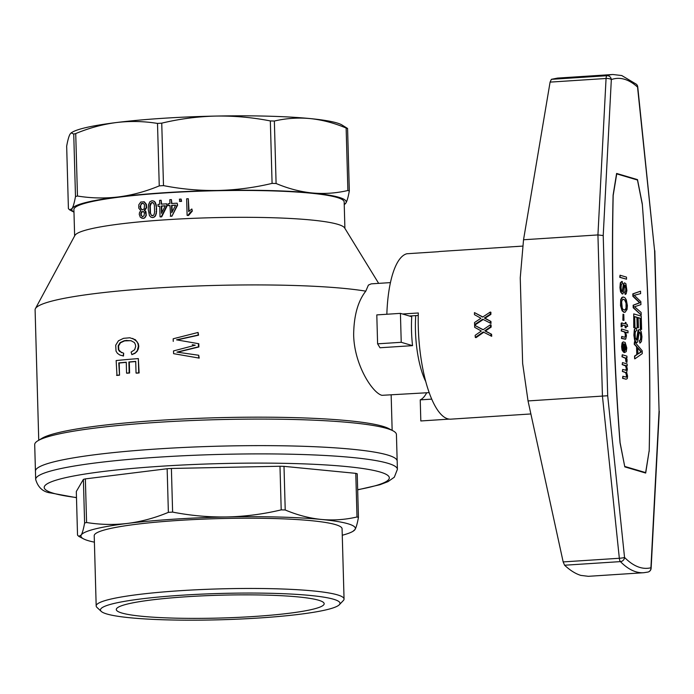 <?xml version="1.0" encoding="UTF-8"?>
<svg xmlns="http://www.w3.org/2000/svg" width="694" height="694" viewBox="0 0 694 694"><rect width="100%" height="100%" fill="white"/><g stroke="black" fill="none" stroke-linecap="round" stroke-linejoin="round"><path stroke-width="1.04" d="M624.721 466.489L619.95 441.878M613.088 196.003L616.732 173.882L637.465 180.015L642.34 204.617A822.659 260.771 86.3 0 1 649.202 450.493L645.646 472.605L644.466 472.683M645.646 472.605L624.904 466.481M620.037 441.878A822.659 260.771 -93.7 0 1 613.166 195.994M623.03 314.174L622.839 320.246L623.958 320.446L623.195 320.22L623.03 314.174L623.785 314.399L623.958 320.446M638.142 317.739L640.068 318.312L640.371 329.182L641.603 329.424L640.718 329.164L640.415 318.286L638.133 317.609L638.419 327.794L637.534 327.533L637.248 317.349L634.689 316.594L635.001 327.932L634.116 327.672L633.735 313.896L641.239 316.117L641.603 329.424M634.689 316.716L636.892 317.375L637.179 327.551L638.419 327.794M633.735 313.896L633.761 327.689L635.001 327.932M622.371 371.455L622.674 369.442L622.371 371.455L625.65 372.617L626.526 375.532L626.101 377.163M622.18 364.61L622.483 362.598L622.18 364.61L625.546 365.894L626.335 368.688L625.598 370.31M626.587 365.712L627.202 365.764L626.526 365.565L627.376 369.26L626.63 372.288L627.567 376.105L627.246 378.664L626.075 379.202L622.917 378.273L622.865 376.287L626.448 377.154L626.882 375.506L626.005 372.591L622.726 371.429M622.865 376.287L622.561 378.299L626.075 379.202M639.616 302.749L633.136 305.204L633.206 307.754L641.204 315.041L633.561 307.728L633.492 305.187L639.937 302.731L633.24 296.277L633.171 293.848L640.536 291.202L640.605 293.631L634.229 295.306L640.831 301.621L640.918 304.623L634.55 306.757L641.135 312.491L641.204 315.041M640.536 291.202L632.815 293.866L632.885 296.295L639.582 302.749M634.507 341.656L634.229 344.224L636.563 346.757L636.78 354.625L634.559 356.031L634.628 358.807L634.906 356.005L637.135 354.599L636.919 346.731L634.576 344.207L634.507 341.656L642.202 350.817L642.28 353.593L634.984 358.789M621.538 328.982L621.243 330.986L624.236 331.871L625.155 333.415L625.346 336.13L624.643 337.275L625.702 336.113L625.502 333.398L624.591 331.845L621.598 330.96L621.538 328.982L627.975 330.882L628.027 332.86L625.667 332.166L626.439 335.74L625.745 339.071L621.807 338.403L621.746 336.417L624.661 337.275M625.719 332.305L628.027 332.86M621.746 336.417L621.451 338.42L625.311 339.245M622.908 297.023L621.815 297.509L620.688 299.739L620.531 305.69L622.102 310.782L623.889 312.291L625.112 312.231L623.316 311.701L621.746 309.368L620.757 303.66L621.043 299.713L622.162 297.492L623.741 297.067L625.155 297.978L626.318 299.895L627.385 305.62L627.055 309.463L625.112 312.231M624.73 285.008L625.806 288.86L625.563 291.437L624.721 292.374L625.173 294.447L625.077 292.348L626.127 290.3L625.433 285.269L624.522 285.399L623.863 291.697L622.822 293.944L621.859 293.657L620.939 291.914L620.306 287.594L620.688 282.788L622.31 281.495L622.414 283.594L621.33 284.453L621.061 287.715L621.416 290.578L622.483 291.879L623.845 283.725L624.531 282.84L625.901 283.742L626.882 290.526L626.144 293.848L625.173 294.447M621.677 281.512L620.332 282.814L619.95 287.62L620.583 291.94L622.345 294.004M624.531 282.84L623.49 283.742L622.188 291.853M620.037 275.223L619.742 277.322L626.526 279.205L620.098 277.305L620.037 275.223L626.474 277.123L626.526 279.205M622.258 354.764L621.963 356.777L625.572 358.33L625.858 361.461L626.595 362.372L625.927 358.312L622.318 356.751L622.258 354.764L626.934 356.143L626.977 357.835L626.266 357.618L627.072 359.631L626.951 362.346M626.352 357.774L626.977 357.835M623.698 343.842L623.941 352.439L624.496 352.578L624.053 343.79L623.386 343.886L622.639 345.534L622.848 348.839L623.68 350.27L623.62 352.214L622.917 351.32L622.084 348.518L622.006 344.363L623.169 341.856L625.164 342.446L626.786 347.937L626.257 351.615L624.496 352.578M623.169 341.856L622.084 342.845L621.598 346.636L622.05 350.114L623.62 352.214M638.402 329.971L639.165 329.615L638.003 330.665L636.459 340.147M639.408 332.114L640.25 333.276L640.718 336.625L640.432 339.644L639.443 340.728L639.911 343.148L639.799 340.702L640.779 339.618L641.065 336.599L640.605 333.25L639.79 332.096L638.905 333.667L637.665 342.133L636.051 342.237L634.975 340.199L634.238 335.159L634.68 329.546L635.834 328.054L636.58 328.045L636.693 330.491L635.426 331.489L635.114 333.693L635.322 337.77L636.502 340.19L637.309 339.279L638.758 329.954M635.834 328.054L634.325 329.572L633.882 335.176L634.62 340.216L635.695 342.255L636.615 342.628M622.119 322.857L621.182 323.196L621.121 326.822L621.538 323.17L625.441 323.838L625.398 322.346L625.997 322.528L626.04 324.011L627.159 324.341L627.688 326.466L626.092 325.998L626.144 327.88L625.546 327.707L625.494 325.816L622.258 324.957L625.138 325.842L625.19 327.724L626.144 327.88M625.398 322.346L625.077 323.725M626.092 326.128L627.688 326.466M637.743 348.128L641.091 351.884L637.899 353.827M624.704 344.406L625.797 347.868L624.878 350.626M622.744 299.166L624.652 299.929L626.049 303.191L626.031 308.205L624.6 310.192M622.483 362.598L627.15 363.986L627.202 365.764M625.138 365.478L622.535 364.584M625.546 365.894L625.494 365.46M625.832 366.38L625.901 365.877M626.092 367.143L626.188 366.354M626.231 367.872L626.448 367.117M626.335 368.688L626.587 367.846M626.283 369.555L626.691 368.661M626.101 370.093L626.639 369.538M625.745 370.284L626.448 370.067M622.674 369.442L626.101 370.266M640.692 351.173L637.725 347.659L637.907 354.027L641.447 351.858L640.336 351.199M625.875 301.343L625.008 299.903L622.77 299.14L621.616 301.751L622.266 308.041L623.099 309.472L624.895 310.201L626.014 309.151L626.587 306.861L626.404 303.165L625.528 301.361M625.684 345.352L624.695 344.077L624.878 350.722L626.066 349.099L625.329 345.369M639.165 329.615L640.189 329.919L641.213 331.706L641.95 336.746L641.438 341.535L639.911 343.148M622.258 324.957L622.154 326.701L621.477 326.796M186.781 596.736A103.987 11.416 178.4 0 0 116.288 609.523A103.987 11.416 178.4 0 0 121.814 613.01A103.987 11.416 178.4 0 0 253.683 616.506A103.987 11.416 178.4 0 0 324.176 603.719A103.987 11.416 178.4 0 0 186.781 596.736M106.824 613.982A119.819 13.151 -1.6 0 1 101.229 611.397A119.819 13.151 -1.6 0 1 194.016 594.506A119.819 13.151 -1.6 0 1 333.632 599.26A119.819 13.151 -1.6 0 1 339.314 604.752A119.819 13.151 -1.6 0 1 233.384 619.334A119.819 13.151 -1.6 0 1 106.824 613.982M101.229 611.397L96.987 607.432A123.983 13.611 -1.6 0 1 96.18 605.949A123.983 13.611 -1.6 0 1 199.716 589.622A123.983 13.611 -1.6 0 1 337.458 594.871A123.983 13.611 -1.6 0 1 344.051 599.026A123.983 13.611 -1.6 0 1 343.33 600.553L339.314 604.752M127.644 523.406A137.265 15.068 -1.6 0 1 227.077 516.943C208.859 517.247 190.711 515.633 172.615 512.094A147.657 16.205 -1.6 0 0 170.49 512.224A147.657 16.205 -1.6 0 0 168.373 512.363C154.935 517.95 141.359 521.628 127.644 523.406C113.929 525.028 100.24 524.733 86.585 522.513L85.362 478.886A147.657 16.205 -1.6 0 0 83.384 479.381L76.314 491.499L77.528 535.126L78.778 536.358L81.233 535.031A137.265 15.068 -1.6 0 1 127.644 523.406M96.18 605.949L94.219 535.699A123.983 13.611 -1.6 0 1 197.755 519.372A123.983 13.611 -1.6 0 1 335.497 524.612A123.983 13.611 -1.6 0 1 342.081 528.776L344.051 599.026M158.102 448.905A180.934 19.857 -1.6 0 1 397.168 461.059A180.934 19.857 178.4 0 0 387.547 454.995A180.934 19.857 178.4 0 0 158.102 448.905A180.934 19.857 178.4 0 0 35.437 471.165A180.934 19.857 -1.6 0 1 158.102 448.905M85.362 478.886L167.15 468.736A147.657 16.205 -1.6 0 1 169.267 468.597A147.657 16.205 -1.6 0 1 171.392 468.467L172.615 512.094M355.779 473.351L357.002 516.978C345.222 519.728 333.311 520.552 321.279 519.442A137.265 15.068 -1.6 0 1 348.067 523.797A137.265 15.068 -1.6 0 1 355.068 529.435A137.265 15.068 -1.6 0 1 352.908 531.352L355.068 529.435C356.256 527.327 357.375 523.319 358.442 517.412L357.228 473.785A147.657 16.205 -1.6 0 0 355.779 473.351L284.002 466.351A147.657 16.205 -1.6 0 0 279.986 466.247L171.392 468.467M167.15 468.736L168.373 512.363M284.002 466.351L285.217 509.977A147.657 16.205 -1.6 0 0 281.2 509.873C263.321 514.15 245.286 516.501 227.077 516.943A137.265 15.068 -1.6 0 1 321.279 519.442C309.238 518.201 297.223 515.043 285.217 509.977M279.986 466.247L281.2 509.873M357.002 516.978A147.657 16.205 -1.6 0 1 357.74 517.195A147.657 16.205 -1.6 0 1 358.442 517.412M94.401 542.161A137.265 15.068 -1.6 0 1 88.242 540.669A137.265 15.068 -1.6 0 1 83.558 538.874A137.265 15.068 -1.6 0 1 81.233 535.031C82.421 532.931 83.54 528.923 84.607 523.007A147.657 16.205 -1.6 0 1 86.585 522.513M352.908 531.352A137.265 15.068 -1.6 0 1 342.263 535.239M83.384 479.381L84.607 523.007M38.743 440.248L35.099 309.871A176.779 19.406 -1.6 0 1 35.411 308.639A176.779 19.406 -1.6 0 1 154.935 288.123A176.779 19.406 -1.6 0 1 365.781 291.159L368.401 285.095L371.203 283.855L390.436 282.605M392.986 430.809L388.84 428.623A176.779 19.406 178.4 0 0 382.802 426.316A176.779 19.406 178.4 0 0 158.631 420.373A176.779 19.406 178.4 0 0 41.952 438.313L37.936 440.733A180.934 19.857 178.4 0 0 34.7 444.62L35.672 479.424A180.934 19.857 -1.6 0 1 158.336 457.173A180.934 19.857 -1.6 0 1 387.781 463.254A180.934 19.857 -1.6 0 1 397.402 469.326L396.43 434.513A180.934 19.857 178.4 0 0 392.986 430.809A180.934 19.857 178.4 0 0 386.81 428.45A180.934 19.857 178.4 0 0 157.356 422.36A180.934 19.857 178.4 0 0 37.936 440.733M429.204 392.631L381.943 395.32C372.531 393.03 354.122 364.732 353.654 334.751C353.871 315.709 357.913 301.179 365.781 291.159M126.759 340.407L124.148 340.763L120.105 342.636L118.162 345.803L118.405 349.759L119.533 351.39L123.679 353.237L123.064 355.909L119.767 354.972L117.425 353.333L116.019 351.112L115.716 345.178L118.422 340.806L123.532 338.334L129.873 337.778L135.373 339.704L138.306 343.695L138.8 346.263L138.314 349.039L137.108 351.372L135.044 353.281L131.877 354.634L131.114 352.084L134.688 349.672L135.712 346.237L135.235 344.163L134.341 342.498L130.932 340.667L124.564 340.884L120.513 342.758L118.57 345.924L118.821 349.88L121.58 352.699M131.27 340.78L127.167 340.528M123.679 353.237L123.48 356.031L119.767 354.972M195.101 345.239L192.646 344.84M173.248 341.387L173.179 338.785L198.076 332.452L198.562 335.176L177.109 339.93M198.076 332.452L198.146 335.055L176.562 339.843L198.796 343.73L198.892 346.957L177.473 352.205M198.389 343.608L198.475 346.835L176.909 352.118L198.71 355.259L199.204 358.113L173.595 353.662L199.204 358.113M126.265 362.363A176.779 19.406 178.4 0 0 119.186 363.023L119.524 375.176A176.779 19.406 178.4 0 0 116.974 375.428L116.15 360.55A178.02 19.545 178.4 0 1 138.323 358.581L139.121 372.956A176.779 19.406 178.4 0 0 136.449 373.172L136.041 373.051A178.02 19.545 178.4 0 1 138.722 372.834L139.121 372.956M135.72 361.548A176.779 19.406 178.4 0 0 129.292 362.094L129.596 372.999A176.779 19.406 178.4 0 0 126.976 373.233L126.568 373.112A178.02 19.545 178.4 0 1 129.188 372.878L129.596 372.999M425.795 381.631A56.153 17.801 -93.7 0 1 415.463 330.743A56.153 17.801 -93.7 0 1 415.732 315.614M377.605 343.834L380 347.755L412.548 345.647A56.153 17.801 -93.7 0 1 411.525 330.995A56.153 17.801 -93.7 0 1 411.742 316.716L400.421 313.367L376.799 314.903L377.605 343.834L401.227 342.298L400.421 313.367M418.491 332.27A46.793 14.834 86.3 0 0 419.115 341.804M163.489 185.61L161.745 123.15C179.625 118.874 197.669 116.523 215.877 116.072C234.086 115.777 252.243 117.39 270.339 120.93L272.083 183.39C254.204 187.666 236.16 190.017 217.951 190.468C199.742 190.763 181.594 189.15 163.489 185.61A147.657 16.205 178.4 0 0 161.364 185.749A147.657 16.205 178.4 0 0 159.256 185.888C145.818 191.475 132.242 195.153 118.527 196.923A137.265 15.068 -1.6 0 1 164.877 192.698A137.265 15.068 -1.6 0 1 217.951 190.468A137.265 15.068 -1.6 0 1 312.161 192.967A137.265 15.068 -1.6 0 1 345.95 202.952A137.265 15.068 -1.6 0 1 344.233 204.591L345.95 202.952C347.139 200.844 348.258 196.836 349.325 190.928A147.657 16.205 178.4 0 0 348.622 190.711A147.657 16.205 178.4 0 0 347.885 190.503L346.141 128.043A147.657 16.205 178.4 0 1 346.87 128.251A147.657 16.205 178.4 0 1 347.581 128.468L341.552 124.72A137.265 15.068 -1.6 0 0 310.079 118.57C322.12 119.819 334.135 122.977 346.141 128.043M35.411 308.639L74.9 235.448A135.183 14.834 -1.6 0 1 166.3 219.755A135.183 14.834 -1.6 0 1 337.726 224.309A135.183 14.834 -1.6 0 1 344.614 227.91L378.664 283.369M344.901 228.369L344.163 201.98A135.183 14.834 178.4 0 0 336.972 197.443A135.183 14.834 178.4 0 0 186.79 191.726A135.183 14.834 178.4 0 0 73.902 209.527L74.64 235.917M69.66 209.874L73.98 212.147A137.265 15.068 -1.6 0 1 72.115 208.547L69.66 209.874L68.411 208.642L66.667 146.191C67.726 140.275 68.853 136.267 70.042 134.159L71.17 132.866L73.737 134.063A147.657 16.205 178.4 0 1 75.724 133.569C89.162 127.982 102.729 124.304 116.445 122.534A137.265 15.068 178.4 0 0 72.202 132.242L71.17 132.866M159.256 185.888L157.503 123.428C143.849 121.198 130.16 120.903 116.445 122.534A137.265 15.068 -1.6 0 1 162.804 118.31A137.265 15.068 -1.6 0 1 215.877 116.072A137.265 15.068 -1.6 0 1 310.079 118.57C298.047 117.468 286.136 118.292 274.356 121.034A147.657 16.205 178.4 0 0 270.339 120.93M161.745 123.15A147.657 16.205 178.4 0 0 159.62 123.289A147.657 16.205 178.4 0 0 157.503 123.428M77.468 196.029A147.657 16.205 178.4 0 0 75.49 196.523C74.423 202.44 73.304 206.448 72.115 208.547A137.265 15.068 -1.6 0 1 118.527 196.923C104.811 198.553 91.122 198.25 77.468 196.029L75.724 133.569M75.49 196.523L73.737 134.063M347.885 190.503C336.104 193.244 324.193 194.068 312.161 192.967C300.12 191.718 288.097 188.56 276.099 183.494A147.657 16.205 178.4 0 0 272.083 183.39M276.099 183.494L274.356 121.034M349.325 190.928L347.581 128.468M401.227 342.298L412.548 345.647M198.71 355.259L198.788 357.991M193.912 345.031L195.248 345.213L173.517 350.93L173.595 353.662M193.505 344.909L192.238 344.718M126.568 373.112L126.265 362.207A178.02 19.545 178.4 0 0 118.769 362.901L119.186 363.023M118.769 362.901L119.524 375.176M119.116 375.055A178.02 19.545 178.4 0 0 116.557 375.307M138.323 358.581L138.722 372.834M129.292 362.094L128.884 361.973A178.02 19.545 178.4 0 1 135.712 361.392L136.041 373.051M128.884 361.973L129.188 372.878M132.684 338.412L136.848 341.422L137.898 343.573L138.401 346.15L137.108 351.372M136.701 351.251L135.044 353.281M134.645 353.159L131.877 354.634M175.582 205.277A135.183 14.834 178.4 0 0 171.965 205.485L172.147 211.93M165.215 205.91A135.183 14.834 178.4 0 0 161.702 206.144L161.884 212.564M143.476 211.661L142.218 211.809L141.229 213.24L141.281 215.296L142.287 216.589M153.062 202.639L151.535 202.882L150.26 205.866L150.451 212.754L151.032 214.767L152.446 215.834M143.233 203.351L141.836 203.602L140.639 205.459L140.717 208.035L142.053 209.735M181.585 201.355L181.117 199.074A136.432 14.973 178.4 0 0 179.399 199.161L179.859 201.442A135.183 14.834 178.4 0 1 181.585 201.355L181.177 201.234A136.432 14.973 178.4 0 0 179.46 201.321M181.117 199.074L181.177 201.234M177.603 205.164L177.152 203.195L177.603 205.164L171.939 216.198A135.183 14.834 178.4 0 0 170.663 216.268L169.969 205.459A136.432 14.973 178.4 0 0 168.217 205.571L168.616 205.684A135.183 14.834 178.4 0 1 169.969 205.606M171.904 203.489L171.401 199.612A136.432 14.973 178.4 0 0 169.804 199.707L169.917 203.611A136.432 14.973 178.4 0 0 168.165 203.715L168.217 205.571M171.401 199.612L171.513 203.516A136.432 14.973 178.4 0 1 177.152 203.195M177.204 205.042L171.939 216.198M171.539 216.077A136.432 14.973 178.4 0 0 170.264 216.155M171.765 212.668L175.66 205.129A136.432 14.973 178.4 0 0 171.565 205.363L171.765 212.668M143.892 201.711L145.974 204.21L146.217 207.593L144.213 210.551L145.992 211.783L146.243 215.478L144.604 217.985L143.216 218.419L140.266 217.187L139.234 214.299L139.615 212.199L140.899 210.846L138.774 208.157L138.826 204.747L140.795 201.989L144.3 201.833L146.382 204.331L146.625 207.714L144.621 210.672L145.454 211.115M145.046 210.993L146.243 215.478M145.844 215.357L145.619 216.97M145.211 216.849L144.604 217.985M144.196 217.864L143.216 218.419M142.799 218.298L141.394 218.011M144.239 208.694L144.499 204.652L142.973 203.238L141.429 203.481L140.049 206.699L140.847 208.998L142.565 209.874L144.239 208.694M144.066 215.713L144.43 212.902L143.354 211.549L141.81 211.687L140.813 213.119L140.873 215.175L142.686 216.658L144.066 215.713M187.111 215.357L186.643 198.805A136.432 14.973 178.4 0 1 188.308 198.736L188.673 211.583L191.865 208.972L192.333 211.045L188.595 215.426A135.183 14.834 178.4 0 0 187.51 215.478L187.111 215.357A136.432 14.973 178.4 0 1 188.187 215.305L188.595 215.426M188.308 198.736L189.063 211.176M191.865 208.972L192.333 211.045M191.926 210.924L191.093 211.922M190.685 211.8L190.035 213.101M189.627 212.98L189.15 214.273M188.742 214.151L188.187 215.305M161.65 204.149L161.138 200.262L161.251 204.175A136.432 14.973 178.4 0 1 166.742 203.81L166.794 205.658L161.286 216.736A136.432 14.973 178.4 0 0 160.045 216.823L159.75 206.135A136.432 14.973 178.4 0 0 158.05 206.257L158.449 206.37A135.183 14.834 178.4 0 1 159.75 206.283M166.742 203.81L167.193 205.78L161.693 216.858A135.183 14.834 178.4 0 0 160.453 216.944L160.045 216.823M161.138 200.262A136.432 14.973 178.4 0 0 159.585 200.375L159.698 204.279A136.432 14.973 178.4 0 0 157.998 204.4L158.05 206.257M161.502 213.318L165.293 205.754A136.432 14.973 178.4 0 0 161.303 206.023L161.502 213.318M153.6 201.026L154.849 202.162L155.846 204.765L156.592 208.877L156.341 213.535L155.118 216.407L152.862 217.612L150.693 217.014L149.444 215.565L148.221 209.38L148.542 204.617L149.817 201.833L151.986 200.731L153.999 201.139L155.256 202.284L156.245 204.886L156.592 208.877M156.185 208.755L156.584 211.453M156.185 211.332L156.341 213.535M155.933 213.414L155.846 215.114M155.439 214.993L155.118 216.407M154.71 216.285L154.146 217.205M153.738 217.083L152.862 217.612M152.454 217.491L151.544 217.361M154.051 214.481L154.597 212.277L154.406 205.389L153.816 203.481L152.029 202.379L150.329 203.75L149.852 205.745L150.043 212.633L151.492 215.504L153.391 215.461L154.051 214.481M523.536 239.76L550.09 82.118L606.062 78.483L597.933 234.928L523.536 239.76L520.248 277.8L522.643 363.456L528.039 400.932L607.692 395.745L603.216 235.561L611.327 79.584A4.155 1.371 -177 0 0 606.062 78.483A4.155 1.319 86.3 0 1 606.998 75.715A4.155 3.93 70.4 0 1 611.327 79.584A202.561 64.212 86.3 0 1 624.522 79.272A202.561 64.212 86.3 0 1 637.543 87.08A4.155 0.486 -5.9 0 0 637.743 86.906A4.155 4.155 0 0 0 636.398 84.252A4.155 3.748 132.1 0 1 637.543 87.08L654.598 250.751L659.074 410.935L650.92 567.77A4.155 1.371 3 0 1 651.137 568.239A4.155 4.155 0 0 1 647.97 572.064A4.155 3.938 -103.7 0 0 650.92 567.77A202.561 64.212 86.3 0 1 639.868 567.44A202.561 64.212 86.3 0 1 624.539 557.421A4.155 0.486 174.1 0 1 619.334 558.271L602.435 396.101L597.933 234.928L603.216 235.561M563.164 561.914L564.586 565.228C570.216 570.451 575.647 573.843 580.878 575.404L588.373 576.315L643.702 572.724A206.725 65.531 86.3 0 1 636.042 571.821A206.725 65.531 86.3 0 1 620.401 561.611A4.155 1.319 -93.7 0 1 619.334 558.271L563.164 561.914L528.039 400.932M402.563 314L418.309 312.977A84.017 26.632 86.3 0 0 447.665 418.794A84.017 26.632 86.3 0 0 450.779 419.159L530.884 413.954M426.671 392.795A63.223 20.039 -93.7 0 1 420.234 399.874L420.824 420.963L449.226 419.115M522.99 246.075L439.892 251.471A84.017 26.632 86.3 0 0 438.356 251.714L406.866 253.752A84.017 26.632 86.3 0 0 386.844 314.252M431.746 399.128L420.234 399.874M636.398 84.252L621.763 75.542L612.811 74.501L557.534 78.092L551.383 79.324L550.09 82.118M474.592 324.61A86.099 27.292 86.3 0 1 474.531 322.545L480.925 318.251L474.453 314.651A86.099 27.292 86.3 0 1 474.47 312.604L482.677 317.071L490.233 312.074A86.099 27.292 86.3 0 0 490.216 314.2L490.892 314.399L485.028 318.225L490.962 321.469A84.017 26.632 86.3 0 0 491.014 323.456L482.703 319.205L474.592 324.61L475.26 324.809L483.241 319.492M490.216 314.2L484.351 318.026L485.713 318.676M484.351 318.026L485.028 318.225M483.189 329.711L474.609 325.269L483.059 329.806L490.398 324.749A86.099 27.292 86.3 0 0 490.485 326.9L491.152 327.1L485.462 330.977L491.578 334.274A84.017 26.632 86.3 0 0 491.725 336.286L483.189 331.975L475.312 337.449L475.989 337.648L483.735 332.261M490.485 326.9L484.785 330.778L486.173 331.437M484.785 330.778L485.462 330.977M490.233 312.074L490.91 312.274A84.017 26.632 86.3 0 0 490.892 314.399M475.312 337.449A86.099 27.292 86.3 0 1 475.147 335.349L481.358 331.003L474.687 327.342A86.099 27.292 86.3 0 1 474.609 325.269M485.045 318.477L486.702 319.188M490.398 324.749L491.066 324.939A84.017 26.632 86.3 0 0 491.152 327.1M485.505 331.238L491.578 334.274M486.511 331.758L487.188 331.958M485.349 330.327L486.026 330.526M486.399 329.667L487.067 329.867M486.034 318.988L490.962 321.469M490.901 334.074A86.099 27.292 86.3 0 0 491.048 336.087M484.941 317.583L485.609 317.774M486.008 316.932L486.685 317.132M474.47 312.604L482.816 316.976M490.294 321.27A86.099 27.292 86.3 0 0 490.346 323.257M418.256 315.449L409.391 316.022M649.185 451.352A798.907 253.241 86.3 0 0 642.271 203.767L637.5 179.625L616.602 173.448L613.106 195.144A798.907 253.241 -93.7 0 0 620.02 442.729L624.8 466.871L645.689 473.048L649.064 451.36M637.5 179.625L636.398 179.694M637.743 86.906L654.598 250.751M654.815 250.734L659.074 410.935M76.479 497.546A172.615 18.946 -1.6 0 1 53.395 493.252A172.615 18.946 -1.6 0 1 161.242 466.229A172.615 18.946 -1.6 0 1 380.139 472.033A172.615 18.946 -1.6 0 1 357.67 489.695M564.586 565.228L620.401 561.611A4.155 3.704 -44.6 0 0 624.539 557.421L607.692 395.745M551.383 79.324L606.998 75.715A206.725 65.531 86.3 0 1 612.811 74.501M35.672 479.424C38.049 487.544 43.097 492.063 50.809 492.966L76.487 497.693M83.558 538.874L78.778 536.358M357.67 489.843L379.956 484.716L387.981 481.645L394.313 477.203L397.402 469.326M391.164 395.103L392.153 430.375M647.97 572.064L643.702 572.724M659.3 411.247L651.137 568.239"/></g></svg>
